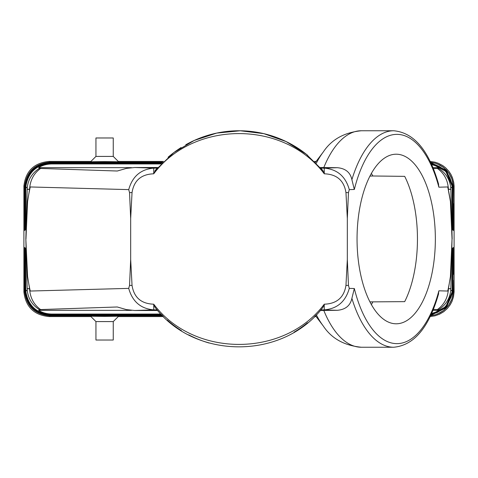 <?xml version="1.0" encoding="UTF-8"?>
<svg xmlns="http://www.w3.org/2000/svg" width="478" height="478" viewBox="0 0 478 478"><rect width="100%" height="100%" fill="white"/><g stroke="black" fill="none" stroke-linecap="round" stroke-linejoin="round"><path stroke-width="0.72" d="M104.598 316.412C86.434 316.251 86.44 316.083 104.598 315.922C122.756 316.083 122.756 316.251 104.598 316.412M95.941 321.58L113.256 321.58L113.256 340.025L95.941 340.025L95.941 321.58L90.527 316.167M49.903 315.337L49.879 315.821L162.747 315.821L49.879 315.821L49.144 316.573L90.934 316.573M118.263 316.573L163.518 316.573M314.482 316.573L316.131 316.573M315.558 315.821L315.253 315.821L315.558 315.821M49.144 316.573C34.111 315.169 25.698 306.972 23.9 291.98L25.119 291.192M49.879 315.821C35.097 314.488 26.69 306.47 24.653 291.765C26.684 306.464 35.097 314.482 49.879 315.821M430.57 315.701L435.243 314.793L439.688 313.012L442.771 311.13L446.392 307.987L449.368 304.211L451.334 300.495L452.66 296.509L453.347 291.753L451.985 298.822L448.693 305.215L443.733 310.413L437.43 314.04M430.164 316.544L434.89 315.844L439.485 314.231L443.686 311.764L447.33 308.537L450.288 304.677L451.991 301.445L453.502 296.814L454.1 291.98L454.1 186.02L453.742 182.381L452.451 177.685L450.909 174.374L448.902 171.321L445.586 167.76L442.682 165.543L438.368 163.285L434.89 162.156L430.164 161.456M453.174 280.198L453.347 291.753L454.1 291.98M23.9 291.98L23.9 186.02L24.653 186.235L24.689 230.51M49.903 162.663L49.879 162.179C35.097 163.518 26.684 171.536 24.653 186.247C26.69 171.53 35.097 163.512 49.879 162.179L162.747 162.179L49.879 162.179L49.144 161.427C34.111 162.831 25.698 171.028 23.9 186.02M49.144 161.427L90.934 161.427M118.263 161.427L163.518 161.427M314.482 161.427L316.131 161.427M315.558 162.179L315.253 162.179L315.558 162.179M104.598 161.588C86.434 161.749 86.44 161.917 104.598 162.078C122.756 161.917 122.756 161.749 104.598 161.588M95.941 156.42L113.256 156.42L113.256 137.975L95.941 137.975L95.941 156.42L90.527 161.833M453.341 291.221L452.881 291.192M452.983 280.198L453.192 247.61M24.689 247.49L24.659 291.221M24.88 247.682L24.844 291.676L24.808 247.61M24.85 291.03L25.298 291.006M25.071 247.873L25.035 291.58L24.999 247.801M25.041 290.845L25.483 290.815M25.406 290.475C25.412 291.49 25.412 291.484 25.418 290.463C25.412 291.484 25.412 291.49 25.406 290.475L25.191 247.992M452.797 280.198L452.959 290.845L452.517 290.815M452.809 247.992L452.78 291.478L452.786 290.666L452.331 290.624M452.947 274.456L452.929 247.873M25.226 290.654L25.669 290.624M25.597 290.289C25.597 291.389 25.603 291.383 25.609 290.271C25.603 291.383 25.597 291.389 25.597 290.289L25.448 248.249L25.418 290.463L25.854 290.439M161.014 314.058L51.6 314.058L50.985 314.685C36.436 313.419 28.041 305.573 25.788 291.144L25.633 248.435L25.609 290.271L26.033 290.248M50.985 314.685L161.624 314.685M25.788 291.144L27.228 290.194C28.172 298.613 32.223 305.095 39.369 309.642L38.682 310.353L131.504 310.353M51.6 314.058C46.402 313.873 42.094 312.636 38.682 310.353M27.228 290.194L25.842 239L27.234 187.836L25.788 186.856C28.041 172.427 36.436 164.581 50.985 163.315L161.624 163.315M39.369 309.642L40.624 309.559C33.777 304.641 30.096 297.68 29.582 288.682L30.239 291.042L128.713 288.383C132.418 301.612 140.765 308.77 153.755 309.858L134.718 310.497L157.74 310.497M134.718 310.497L126.401 309.607L117.271 306.984L40.624 309.559M30.239 291.042A121.836 56.255 -90 0 1 27.581 276.511L25.842 239M129.538 285.402L130.673 259.524L132.042 285.42L129.538 285.402L128.713 288.383M130.673 259.524L130.673 218.476L129.538 192.598L128.713 189.617L30.245 186.958A121.836 56.255 -90 0 0 27.581 201.549L25.967 239M27.581 276.511L29.576 288.658L27.15 288.658M29.576 288.658L27.15 288.849M452.959 290.845L453.001 247.801M453.15 291.03L452.702 291.006M452.774 290.654L452.744 248.058L452.594 290.475C452.588 291.49 452.588 291.484 452.582 290.463C452.588 291.484 452.588 291.49 452.594 290.475M453.323 274.456L453.311 247.49M453.132 274.456L453.12 247.682M452.415 280.198L452.582 290.463L452.146 290.439M452.23 280.198L452.391 290.271C452.397 291.383 452.403 291.389 452.403 290.289L452.433 248.369M451.967 290.248L452.391 290.271C452.397 291.383 452.403 291.389 452.403 290.289M431.21 314.333L437.376 312.463L443.369 308.674L448.077 303.369L451.118 296.963L452.212 291.144L452.242 248.56M452.379 274.456L452.367 248.435M432.949 310.353L439.318 310.353L438.631 309.642C445.777 305.095 449.828 298.613 450.772 290.194L452.212 291.144M439.318 310.353L436.318 311.949L431.586 313.502M438.631 309.642L437.376 309.559C444.223 304.641 447.904 297.68 448.418 288.682L447.761 291.042L438.87 290.809L438.362 294.567M450.772 290.194L450.844 288.849L448.418 288.682L450.419 276.481A121.836 56.255 90 0 1 447.761 291.042M433.331 309.421L437.376 309.559M354.329 189.479L349.287 189.617L348.462 192.598L345.958 192.58C344.023 180.505 336.793 174.243 324.263 173.801L324.245 168.142L337.295 167.7C345.475 168.399 350.338 172.385 351.892 179.662L354.329 189.479A104.634 48.314 -90 0 1 396.292 134.372A104.634 48.314 -90 0 1 438.87 187.191L438.362 183.433M348.462 192.598L347.327 218.476L347.327 259.524L348.462 285.402L345.958 285.42L347.327 259.524M438.87 290.809A104.634 48.314 -90 0 1 396.292 343.628A104.634 48.314 -90 0 1 354.329 288.521L349.287 288.383L348.462 285.402M448.418 288.682L450.85 288.658L452.033 239L450.419 276.481M452.033 239L450.419 201.519A121.836 56.255 90 0 0 447.761 186.958L438.87 187.191M396.196 323.791A84.791 39.154 90 0 0 435.35 239A84.791 39.154 90 0 0 396.196 154.209A84.791 39.154 90 0 0 357.048 239A84.791 39.154 90 0 0 396.196 323.791M157.184 309.858L153.755 309.858L153.755 304.313L154.986 307.24C194.916 360.036 283.066 360.042 323.014 307.24L324.245 304.313L324.245 309.858C337.235 308.77 345.582 301.612 349.287 288.383M132.042 285.42C133.977 297.495 141.207 303.757 153.737 304.199C193.984 357.813 284.016 357.813 324.263 304.199C336.793 303.757 344.023 297.495 345.958 285.42M452.564 274.456L452.552 248.249M438.631 168.358C445.777 172.905 449.828 179.387 450.772 187.806L450.844 189.151L448.418 189.318C447.904 180.32 444.223 173.359 437.376 168.441L438.631 168.358L439.318 167.647L436.318 166.051L431.586 164.498M452.158 239L450.844 189.151M320.374 310.371L320.816 309.858L337.295 310.3C345.475 309.601 350.338 305.615 351.892 298.338L354.329 288.521M320.29 310.467L337.295 310.3M167.36 320.135A108.243 108.243 0 0 0 181.467 330.68M188.774 334.875A108.243 108.243 0 0 0 209.131 343.031M294.036 332.198A108.243 108.243 0 0 0 307.533 322.775M369.936 301.887L404.693 301.642A84.791 39.154 90 0 0 412.239 281.297A84.791 39.154 90 0 0 413.058 278.035A84.791 39.154 90 0 0 413.058 199.965A84.791 39.154 90 0 0 412.239 196.703A84.791 39.154 90 0 0 404.693 176.358L372.786 175.988A84.791 39.154 90 0 0 371.394 173.394M369.936 176.113L372.786 175.988M371.394 304.606A84.791 39.154 90 0 0 372.786 302.012M430.57 162.299L435.243 163.207L439.688 164.988L442.771 166.87L446.392 170.013L449.368 173.789L451.334 177.505L452.66 181.491L453.347 186.247L451.985 179.178L448.693 172.785L443.733 167.587L437.43 163.96M453.174 197.802L453.347 186.247L454.1 186.02M25.406 187.525C25.412 186.51 25.412 186.516 25.418 187.537L25.418 187.537C25.412 186.516 25.412 186.51 25.406 187.525L25.376 229.822L25.22 186.522L25.071 230.127L25.035 186.42L24.88 230.318L24.838 186.749L24.808 230.39M24.659 186.779L25.119 186.808M25.758 229.44L25.788 186.862M25.633 229.565L25.609 187.729L26.033 187.752M25.597 187.711C25.597 186.611 25.603 186.617 25.609 187.729C25.603 186.617 25.597 186.611 25.597 187.711L25.567 229.631M25.448 229.751L25.418 187.537L25.854 187.561M25.226 187.346L25.669 187.376M27.228 187.806C28.172 179.387 32.223 172.905 39.369 168.358L40.624 168.441C33.777 173.359 30.096 180.32 29.582 189.318L27.15 189.151M39.369 168.358L38.682 167.647L131.504 167.647M161.014 163.942L51.6 163.942C46.402 164.127 42.094 165.364 38.682 167.647M51.6 163.942L50.985 163.315M450.772 187.806L452.212 186.856L452.242 229.44M431.21 163.667L435.171 164.665L439.491 166.613L442.449 168.579L445.908 171.811L448.711 175.635L450.306 178.814L451.722 183.331L452.212 186.862M24.85 186.97L25.298 186.994M453.323 203.544L453.311 230.51M453.192 230.39L453.156 186.324L453.12 230.318M453.001 230.199L452.965 186.42L452.929 230.127M452.809 230.008L452.78 186.522L452.744 229.942M452.624 229.822L452.594 187.525C452.588 186.51 452.588 186.516 452.582 187.537C452.588 186.516 452.588 186.51 452.594 187.525M452.146 187.561L452.582 187.537L452.552 229.751M452.433 229.631L452.403 187.711C452.403 186.611 452.397 186.617 452.391 187.729C452.397 186.617 452.403 186.611 452.403 187.711M451.967 187.752L452.391 187.729L452.367 229.565M453.341 186.779L452.881 186.808M452.774 187.346L452.331 187.376M453.15 186.97L452.702 186.994M25.041 187.155L25.483 187.185M30.245 186.958L29.582 189.342L27.15 189.342M128.713 189.617C132.418 176.388 140.765 169.23 153.755 168.142L134.718 167.503L157.74 167.503M40.624 168.441L117.271 171.016L126.401 168.393L134.718 167.503M345.958 192.58L347.327 218.476M324.263 173.801C284.016 120.187 193.984 120.187 153.737 173.801C141.207 174.243 133.977 180.505 132.042 192.58L129.538 192.598M130.673 218.476L132.042 192.58M452.959 187.155L452.517 187.185M447.761 186.958L450.419 201.519M433.331 168.579L437.376 168.441M448.412 189.318L450.85 189.342M27.581 201.549L29.582 189.342M320.374 167.629L320.816 168.142L324.245 168.142C337.235 169.23 345.582 176.388 349.287 189.617M157.184 168.142L153.755 168.142L153.737 173.801M155.613 169.995L153.755 173.687M156.252 169.23L157.148 168.178M320.29 167.533L337.295 167.7M432.949 167.647L439.318 167.647M324.245 173.687L323.014 170.76L306.177 154.131L286.125 141.56L263.796 133.643L240.285 130.775L216.701 133.087L194.211 140.466L173.867 152.554L154.986 170.76L156.635 168.776M321.186 168.567L322.459 170.084M168.077 157.238A108.243 108.243 0 0 1 181.102 147.553M185.757 144.768A108.243 108.243 0 0 1 307.76 155.41M412.239 196.703L413.058 199.965M412.239 281.297L413.058 278.035M24.826 280.198L24.677 274.456M25.017 280.198L24.868 274.456M25.203 280.198L25.053 274.456M25.585 280.198L25.436 274.456M452.606 280.198L452.756 274.456M25.394 280.198L25.244 274.456M25.77 280.198L25.621 274.456M323.791 310.425A108.243 49.981 90 0 0 361.35 347.243L393.693 347.243A108.243 49.981 -90 0 1 351.892 298.338M316.299 314.763A101.904 47.053 90 0 0 323.277 326.008L315.426 315.641M351.892 179.662A108.243 49.981 -90 0 1 393.693 130.757L393.693 130.757C414.032 132.627 429.011 150.48 438.631 184.323M25.585 197.802L25.436 203.544M25.394 197.802L25.244 203.544M25.203 197.802L25.053 203.544M452.983 197.802L453.132 203.544M452.23 197.802L452.379 203.544M25.77 197.802L25.621 203.544M24.826 197.802L24.677 203.544M25.017 197.802L24.868 203.544M452.797 197.802L452.947 203.544M452.415 197.802L452.564 203.544M452.606 197.802L452.756 203.544M323.791 167.575A108.243 49.981 -90 0 1 361.35 130.757L393.693 130.757M316.299 163.237A101.904 47.053 -90 0 1 323.277 151.992L315.426 162.359M118.669 316.167L113.256 321.58M118.669 161.833L113.256 156.42M162.562 315.629L50.065 315.629C35.336 314.315 26.929 306.326 24.844 291.67M162.371 315.438L50.25 315.438C35.563 314.136 27.162 306.183 25.035 291.574M162.185 315.253L50.435 315.253C35.79 313.956 27.383 306.034 25.22 291.472M161.994 315.062L50.614 315.062C36.011 313.783 27.61 305.884 25.412 291.365M161.809 314.877L50.799 314.877C36.232 313.604 27.832 305.729 25.603 291.257M430.78 315.259L446.177 307.456L452.965 291.574M430.887 315.032L446.064 307.193L452.78 291.472M430.672 315.48L446.291 307.713L453.156 291.67M430.995 314.805L445.95 306.924L452.588 291.365M431.102 314.572L445.837 306.655L452.397 291.257M361.35 347.243C344.22 345.564 331.529 338.484 323.277 326.008M393.693 347.243C414.032 345.373 429.011 327.52 438.631 293.677M162.562 162.371L50.065 162.371C35.336 163.685 26.929 171.674 24.844 186.33M162.371 162.562L50.25 162.562C35.563 163.864 27.162 171.817 25.035 186.426M162.185 162.747L50.435 162.747C35.79 164.044 27.383 171.966 25.22 186.528M161.994 162.938L50.614 162.938C36.011 164.217 27.61 172.116 25.412 186.635M161.809 163.123L50.799 163.123C36.232 164.396 27.832 172.271 25.603 186.743M430.78 162.741L446.177 170.544L452.965 186.426M430.887 162.968L446.064 170.807L452.78 186.528M431.102 163.428L445.837 171.345L452.397 186.743M430.672 162.52L446.291 170.288L453.156 186.33M430.995 163.195L445.95 171.076L452.588 186.635M361.35 130.757C344.22 132.436 331.529 139.516 323.277 151.992"/></g></svg>
